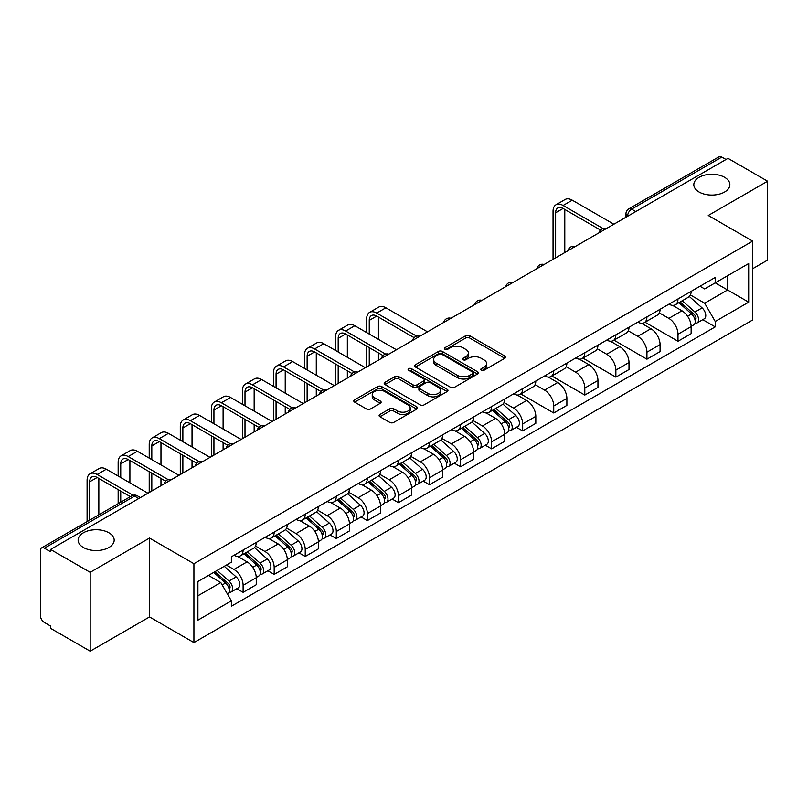<?xml version="1.0" encoding="UTF-8"?>
<svg xmlns="http://www.w3.org/2000/svg" width="808" height="808" viewBox="0 0 808 808"><rect width="100%" height="100%" fill="white"/><g stroke="black" fill="none" stroke-linecap="round" stroke-linejoin="round"><path stroke-width="1.21" d="M481.316 370.256A1.939 1.121 0 0 0 484.053 370.256L504.818 358.267A2.767 1.596 0 0 0 505.626 357.136A2.767 1.596 0 0 0 504.818 356.015L469.64 335.704A2.767 1.596 0 0 0 465.731 335.704L444.966 347.692A1.939 1.121 0 0 0 444.4 348.48A1.939 1.121 0 0 0 444.966 349.268A1.939 1.121 0 0 0 447.703 349.268L450.389 347.713A8.848 5.111 0 0 1 462.893 347.713L465.822 349.409A8.848 5.111 0 0 1 468.418 353.025A8.848 5.111 0 0 1 465.822 356.631L463.136 358.186A1.939 1.121 0 0 0 462.57 358.974A1.939 1.121 0 0 0 463.136 359.762A1.939 1.121 0 0 0 465.873 359.762L468.559 358.217A8.848 5.111 0 0 1 481.073 358.217L484.002 359.903A8.848 5.111 0 0 1 486.598 363.519A8.848 5.111 0 0 1 484.002 367.125L481.316 368.68A1.939 1.121 0 0 0 480.75 369.468A1.939 1.121 0 0 0 481.316 370.256L481.316 368.68M108.898 532.785A18.018 10.403 0 0 0 89.254 530.523A18.018 10.403 0 0 0 78.134 540.138A18.018 10.403 0 0 0 83.406 547.501A18.018 10.403 0 0 0 103.05 549.753A18.018 10.403 0 0 0 114.18 540.138A18.018 10.403 0 0 0 108.898 532.785M724.594 177.316A18.018 10.403 0 0 0 704.95 175.063A18.018 10.403 0 0 0 693.82 184.678A18.018 10.403 0 0 0 699.102 192.031A18.018 10.403 0 0 0 718.746 194.284A18.018 10.403 0 0 0 729.866 184.678A18.018 10.403 0 0 0 724.594 177.316M379.922 414.464A2.767 1.596 0 0 0 379.114 415.595A2.767 1.596 0 0 0 379.922 416.726L389.799 422.422A2.767 1.596 0 0 0 393.708 422.422L416.766 409.101A2.767 1.596 0 0 0 417.574 407.979A2.767 1.596 0 0 0 416.766 406.848L381.588 386.537A2.767 1.596 0 0 0 377.679 386.537L354.611 399.849A2.767 1.596 0 0 0 353.803 400.98A2.767 1.596 0 0 0 354.611 402.111L366.539 408.989A2.767 1.596 0 0 0 370.448 408.989L380.316 403.293A2.767 1.596 0 0 0 381.124 402.162A2.767 1.596 0 0 0 380.316 401.041L374.407 397.627A7.393 4.272 0 0 1 372.236 394.607A7.393 4.272 0 0 1 376.801 390.658A7.393 4.272 0 0 1 384.861 391.587L408.02 404.959A7.393 4.272 0 0 1 410.191 407.979A7.393 4.272 0 0 1 405.626 411.918A7.393 4.272 0 0 1 397.566 410.999L393.708 408.767A2.767 1.596 0 0 0 389.799 408.767L379.922 414.464L379.922 416.726M193.92 563.711L149.52 538.067L90.183 572.327L50.55 549.45L727.978 158.348L767.6 181.224L708.263 215.483L752.662 241.117L193.92 563.711L193.92 642.572L752.662 319.988L752.662 241.117M450.581 387.325A2.767 1.596 0 0 0 454.49 387.325L477.558 374.013A2.767 1.596 0 0 0 478.366 372.882A2.767 1.596 0 0 0 477.558 371.751L442.37 351.44A2.767 1.596 0 0 0 438.461 351.44L415.403 364.761A2.767 1.596 0 0 0 414.585 365.883A2.767 1.596 0 0 0 415.403 367.014L450.581 387.325M409.434 370.68A1.939 1.121 0 0 1 411.393 370.953L411.393 368.65L447.157 389.305A2.767 1.596 0 0 1 447.965 390.426A2.767 1.596 0 0 1 447.157 391.557L424.099 404.869A2.767 1.596 0 0 1 420.19 404.869L385.002 384.558L385.002 382.305A2.767 1.596 0 0 0 384.194 383.436A2.767 1.596 0 0 0 385.002 384.558M385.002 382.305L394.88 376.609A2.767 1.596 0 0 1 398.788 376.609L413.05 384.84A2.767 1.596 0 0 0 416.958 384.84L423.513 381.063A2.767 1.596 0 0 0 424.321 379.932A2.767 1.596 0 0 0 423.513 378.811L408.656 370.226A1.939 1.121 0 0 1 408.091 369.438A1.939 1.121 0 0 1 409.282 368.408A1.939 1.121 0 0 1 411.393 368.65M90.183 572.327L90.183 651.197L50.55 628.321L50.55 626.018L44.379 622.453A5.636 3.252 -120 0 1 40.4 615.555L40.4 550.49A5.636 3.252 -120 0 1 41.562 547.905L131.765 495.829A5.636 3.252 60 0 1 134.583 496.112L44.379 548.188A5.636 3.252 -120 0 0 41.562 547.905M752.662 268.711L767.6 260.095L767.6 181.224M90.183 651.197L149.52 616.938L193.92 642.572M50.55 549.45L50.55 551.753L44.379 548.188M635.785 211.575L631.604 209.161A5.636 3.252 60 0 0 628.786 208.878L718.989 156.803A5.636 3.252 60 0 1 721.797 157.085L631.604 209.161A5.636 3.252 120 0 0 627.614 216.059L627.614 216.292M725.988 159.499L721.797 157.085M677.993 298.95A12.958 7.474 60 0 1 675.316 304.767L688.456 297.172A12.958 7.474 -120 0 0 691.133 291.365M659.338 312.898L668.832 318.372A12.958 7.474 60 0 1 677.993 334.239L691.133 326.654A12.958 7.474 -120 0 0 681.972 310.787L672.569 305.363M691.133 326.654L691.133 333.664L677.993 341.259L645.047 322.23M675.316 304.767A12.958 7.474 60 0 1 668.933 304.182M677.993 334.239L677.993 341.259M646.935 316.887A12.958 7.474 60 0 1 644.249 322.695L657.389 315.11A12.958 7.474 -120 0 0 660.075 309.292M613.989 340.168L646.935 359.186L660.075 351.601L660.075 344.592A12.958 7.474 -120 0 0 650.915 328.725L641.512 323.291M644.249 322.695A12.958 7.474 60 0 1 637.876 322.109M628.281 330.836L637.775 336.31A12.958 7.474 60 0 1 646.935 352.177L646.935 359.186M615.868 334.815A12.958 7.474 60 0 1 613.181 340.633L626.331 333.048A12.958 7.474 -120 0 0 629.008 327.23M582.922 358.106L615.868 377.124L629.008 369.539L629.008 362.519A12.958 7.474 -120 0 0 619.847 346.662L610.444 341.229M613.181 340.633A12.958 7.474 60 0 1 606.808 340.047M597.213 348.763L606.707 354.247A12.958 7.474 60 0 1 615.868 370.114L615.868 377.124M584.8 352.753A12.958 7.474 60 0 1 582.124 358.57L595.264 350.975A12.958 7.474 -120 0 0 597.95 345.168M551.864 376.033L584.8 395.061L597.95 387.466L597.95 380.457A12.958 7.474 -120 0 0 588.79 364.59L579.376 359.166M582.124 358.57A12.958 7.474 60 0 1 575.74 357.984M566.155 366.701L575.65 372.175A12.958 7.474 60 0 1 584.8 388.042L584.8 395.061M553.743 370.69A12.958 7.474 60 0 1 551.056 376.498L564.196 368.913A12.958 7.474 -120 0 0 566.883 363.095M520.796 393.971L553.743 412.989L566.883 405.404L566.883 398.394A12.958 7.474 -120 0 0 557.722 382.527L548.319 377.094M551.056 376.498A12.958 7.474 60 0 1 544.683 375.912M535.088 384.638L544.582 390.113A12.958 7.474 60 0 1 553.743 405.98L553.743 412.989M522.675 388.618A12.958 7.474 60 0 1 519.999 394.435L533.139 386.85A12.958 7.474 -120 0 0 535.815 381.033M516.373 427.291L522.675 430.927L535.815 423.341L535.815 416.322A12.958 7.474 -120 0 0 526.665 400.465L517.251 395.031M519.999 394.435A12.958 7.474 60 0 1 513.615 393.849M504.03 402.566L513.514 408.05A12.958 7.474 60 0 1 522.675 423.917L522.675 430.927M491.618 406.555A12.958 7.474 60 0 1 488.931 412.373L502.071 404.778A12.958 7.474 -120 0 0 504.758 398.97M485.315 445.218L491.618 448.864L504.758 441.269L504.758 434.26A12.958 7.474 -120 0 0 495.597 418.392L486.194 412.969M488.931 412.373A12.958 7.474 60 0 1 482.558 411.787M472.963 420.503L482.457 425.978A12.958 7.474 60 0 1 491.618 441.845L491.618 448.864M460.55 424.493A12.958 7.474 60 0 1 457.863 430.3L471.014 422.715A12.958 7.474 -120 0 0 473.69 416.898M454.248 463.156L460.55 466.792L473.69 459.207L473.69 452.197A12.958 7.474 -120 0 0 464.529 436.33L455.126 430.896M457.863 430.3A12.958 7.474 60 0 1 451.49 429.715M441.895 438.441L451.389 443.915A12.958 7.474 60 0 1 460.55 459.782L460.55 466.792M429.482 442.42A12.958 7.474 60 0 1 426.806 448.238L439.946 440.653A12.958 7.474 -120 0 0 442.632 434.835M423.19 481.093L429.492 484.729L442.632 477.144L442.632 470.125A12.958 7.474 -120 0 0 433.472 454.268L424.059 448.834M426.806 448.238A12.958 7.474 60 0 1 420.433 447.652M410.838 456.369L420.332 461.853A12.958 7.474 60 0 1 429.492 477.72L429.492 484.729M398.425 460.358A12.958 7.474 60 0 1 395.738 466.176L408.888 458.58A12.958 7.474 -120 0 0 411.565 452.773M392.122 499.021L398.425 502.667L411.565 495.072L411.565 488.062A12.958 7.474 -120 0 0 402.404 472.195L393.001 466.772M395.738 466.176A12.958 7.474 60 0 1 389.365 465.59M379.77 474.306L389.264 479.78A12.958 7.474 60 0 1 398.425 495.647L398.425 502.667M367.357 478.296A12.958 7.474 60 0 1 364.681 484.103L377.821 476.518A12.958 7.474 -120 0 0 380.507 470.7M361.065 516.958L367.357 520.594L380.507 513.009L380.507 506A12.958 7.474 -120 0 0 371.347 490.133L361.934 484.699M364.681 484.103A12.958 7.474 60 0 1 358.298 483.517M348.713 492.244L358.196 497.718A12.958 7.474 60 0 1 367.357 513.585L367.357 520.594M336.3 496.223A12.958 7.474 60 0 1 333.613 502.041L346.753 494.456A12.958 7.474 -120 0 0 349.44 488.638M329.997 534.896L336.3 538.532L349.44 530.947L349.44 523.927A12.958 7.474 -120 0 0 340.279 508.07L330.876 502.637M333.613 502.041A12.958 7.474 60 0 1 327.24 501.455M317.645 510.171L327.139 515.655A12.958 7.474 60 0 1 336.3 531.523L336.3 538.532M305.232 514.161A12.958 7.474 60 0 1 302.556 519.978L315.696 512.383A12.958 7.474 -120 0 0 318.372 506.576M298.93 552.824L305.232 556.47L318.372 548.874L318.372 541.865A12.958 7.474 -120 0 0 309.222 525.998L299.808 520.574M302.556 519.978A12.958 7.474 60 0 1 296.172 519.393M286.587 528.109L296.071 533.583A12.958 7.474 60 0 1 305.232 549.45L305.232 556.47M274.175 532.098A12.958 7.474 60 0 1 271.488 537.906L284.628 530.321A12.958 7.474 -120 0 0 287.315 524.503M267.872 570.761L274.175 574.397L287.315 566.812L287.315 559.803A12.958 7.474 -120 0 0 278.154 543.935L268.751 538.502M271.488 537.906A12.958 7.474 60 0 1 265.115 537.32M255.52 546.046L265.014 551.521A12.958 7.474 60 0 1 274.175 567.388L274.175 574.397M243.107 550.026A12.958 7.474 60 0 1 240.42 555.843L253.571 548.258A12.958 7.474 -120 0 0 256.247 542.441M236.805 588.699L243.107 592.335L256.247 584.75L256.247 577.73A12.958 7.474 -120 0 0 247.086 561.873L237.683 556.439M240.42 555.843A12.958 7.474 60 0 1 234.047 555.258M226.381 565.085L233.946 569.458A12.958 7.474 60 0 1 243.107 585.325L243.107 592.335M700.001 286.244L704.677 288.951L748.683 263.539L727.574 275.73L727.574 289.981L704.677 303.202L690.406 294.96M197.909 595.779L220.806 582.558L231.361 600.839L197.909 620.16L197.909 581.528L231.361 562.216L231.361 556.813L715.231 277.447L715.231 282.851L748.683 302.172L715.231 321.483L704.677 303.202M748.683 263.539L748.683 302.172M231.361 600.839L231.361 606.242L715.231 326.886L715.231 321.483M149.52 538.067L149.52 616.938M220.806 582.558L208.464 575.437M702.758 319.685L715.231 326.886M482.093 370.529L484.002 369.428A8.848 5.111 0 0 0 486.598 365.812L486.598 363.519M468.418 353.025L468.418 355.318A8.848 5.111 0 0 1 465.822 358.934L463.913 360.035M504.778 358.287L469.64 337.996A2.767 1.596 0 0 0 465.731 337.996L445.733 349.541M477.518 374.033L442.37 353.742A2.767 1.596 0 0 0 438.461 353.742L415.433 367.034L415.403 364.761M472.67 373.67A1.939 1.121 0 0 0 473.236 372.882A1.939 1.121 0 0 0 472.67 372.094L441.784 354.257A1.939 1.121 0 0 0 439.047 354.257L436.219 355.904A8.848 5.111 0 0 0 433.623 359.51A8.848 5.111 0 0 0 436.219 363.125L457.328 375.306A8.848 5.111 0 0 0 469.832 375.306L472.67 373.67L472.67 375.973A1.939 1.121 0 0 0 473.236 375.185L473.236 372.882M433.623 359.51L433.623 361.812A8.848 5.111 0 0 0 436.219 365.418L436.219 363.125M472.67 375.973L469.832 377.609A8.848 5.111 0 0 1 457.328 377.609L436.219 365.418M385.042 384.578L394.88 378.901L394.88 376.609M424.321 379.932L424.321 382.234A2.767 1.596 0 0 1 423.513 383.366L416.958 387.143A2.767 1.596 0 0 1 413.05 387.143L398.788 378.901A2.767 1.596 0 0 0 394.88 378.901M411.393 370.953L447.127 391.577M427.856 393.395A7.393 4.272 0 0 0 435.916 394.314A7.393 4.272 0 0 0 440.481 390.375A7.393 4.272 0 0 0 438.32 387.355L430.159 382.639A2.767 1.596 0 0 0 426.25 382.639L419.695 386.426A2.767 1.596 0 0 0 418.887 387.547A2.767 1.596 0 0 0 419.695 388.678L427.856 393.395L427.856 395.688A7.393 4.272 0 0 0 435.916 396.617A7.393 4.272 0 0 0 440.481 392.668L440.481 390.375M418.887 387.547L418.887 389.85A2.767 1.596 0 0 0 419.695 390.981L419.695 388.678M427.856 395.688L419.695 390.981M410.191 407.979L410.191 410.272A7.393 4.272 0 0 1 405.626 414.221A7.393 4.272 0 0 1 397.566 413.292L393.708 411.07A2.767 1.596 0 0 0 389.799 411.07L379.962 416.746M372.236 394.607L372.236 396.9A7.393 4.272 0 0 0 374.407 399.92L374.407 397.627M380.275 403.313L374.407 399.92M416.726 409.131L381.588 388.84A2.767 1.596 0 0 0 377.679 388.84L354.651 402.131M678.892 302.697L691.547 313.989A7.04 4.06 60 0 1 693.759 324.877L691.133 326.392M679.225 302.99L685.184 306.434M680.174 301.96L694.254 314.524A3.384 1.949 60 0 1 695.314 319.756A3.384 1.949 60 0 1 695.011 319.877M682.275 300.738L694.93 312.039A7.04 4.06 60 0 1 697.142 322.917A7.04 4.06 60 0 1 695.021 323.149M689.335 296.506L702.101 307.899A7.04 4.06 60 0 1 704.313 318.786L697.142 322.917M555.631 257.853L555.631 212.787A10.565 6.1 60 0 1 557.823 207.949A10.565 6.1 60 0 1 563.095 208.474L600.485 230.058M613.878 224.22L572.256 200.192A14.221 8.211 -120 0 0 565.145 199.495L555.985 204.778A14.221 8.211 -120 0 0 553.046 211.292L553.046 259.348M603.061 228.553L563.095 205.484A14.221 8.211 -120 0 0 555.985 204.778M564.792 252.561L564.792 209.454M492.516 410.302L505.172 421.594A7.04 4.06 60 0 1 507.384 432.482L504.758 433.997M492.85 410.595L498.809 414.039M493.789 409.565L507.879 422.13A3.384 1.949 60 0 1 508.939 427.361A3.384 1.949 60 0 1 508.626 427.483M495.9 408.343L508.555 419.645A7.04 4.06 60 0 1 510.767 430.523A7.04 4.06 60 0 1 508.636 430.755M502.96 404.111L515.726 415.504A7.04 4.06 60 0 1 517.938 426.392L510.767 430.523M369.256 334.068L369.256 320.392A10.565 6.1 60 0 1 371.438 315.554A10.565 6.1 60 0 1 376.72 316.079L414.11 337.663M427.493 331.825L385.881 307.798A14.221 8.211 -120 0 0 378.77 307.101L369.609 312.383A14.221 8.211 -120 0 0 366.66 318.897L366.66 332.573M416.675 336.158L376.72 313.09A14.221 8.211 -120 0 0 369.609 312.383M366.66 346.137L366.66 366.953M369.256 365.458L369.256 347.632M378.417 360.166L378.417 352.924M378.417 339.36L378.417 317.059M461.449 428.24L474.104 439.532A7.04 4.06 60 0 1 476.316 450.42L473.69 451.935M461.782 428.533L467.741 431.977M462.721 427.503L476.811 440.067A3.384 1.949 60 0 1 477.871 445.289A3.384 1.949 60 0 1 477.568 445.41M464.832 426.281L477.488 437.572A7.04 4.06 60 0 1 479.7 448.46A7.04 4.06 60 0 1 477.579 448.692M471.892 422.039L484.659 433.441A7.04 4.06 60 0 1 486.87 444.319L479.7 448.46M430.381 446.168L443.047 457.459A7.04 4.06 60 0 1 445.259 468.347L442.622 469.862M430.725 446.471L436.684 449.904M431.664 445.43L445.743 458.005A3.384 1.949 60 0 1 446.804 463.226A3.384 1.949 60 0 1 446.501 463.348M433.775 444.218L446.43 455.51A7.04 4.06 60 0 1 448.642 466.398A7.04 4.06 60 0 1 446.511 466.62M440.825 439.976L453.601 451.369A7.04 4.06 60 0 1 455.803 462.257L448.642 466.398M399.324 464.105L411.979 475.397A7.04 4.06 60 0 1 414.191 486.285L411.565 487.8M399.657 464.398L405.616 467.842M400.596 463.368L414.686 475.932A3.384 1.949 60 0 1 415.746 481.164A3.384 1.949 60 0 1 415.433 481.285M402.707 462.146L415.363 473.448A7.04 4.06 60 0 1 417.574 484.325A7.04 4.06 60 0 1 415.453 484.558M409.767 457.914L422.534 469.307A7.04 4.06 60 0 1 424.745 480.194L417.574 484.325M368.256 482.043L380.921 493.334A7.04 4.06 60 0 1 383.123 504.222L380.497 505.737M368.599 482.336L374.548 485.78M369.539 481.305L383.618 493.87A3.384 1.949 60 0 1 384.679 499.091A3.384 1.949 60 0 1 384.376 499.213M371.64 480.083L384.305 491.375A7.04 4.06 60 0 1 386.517 502.263A7.04 4.06 60 0 1 384.386 502.495M378.7 475.841L391.466 487.244A7.04 4.06 60 0 1 393.678 498.122L386.517 502.263M337.199 499.97L349.854 511.262A7.04 4.06 60 0 1 352.066 522.15L349.44 523.665M337.532 500.273L343.491 503.707M338.471 499.233L352.561 511.807A3.384 1.949 60 0 1 353.621 517.029A3.384 1.949 60 0 1 353.308 517.15M340.582 498.021L353.237 509.313A7.04 4.06 60 0 1 355.449 520.2A7.04 4.06 60 0 1 353.318 520.423M347.642 493.779L360.408 505.172A7.04 4.06 60 0 1 362.62 516.059L355.449 520.2M306.131 517.908L318.786 529.2A7.04 4.06 60 0 1 320.998 540.087L318.372 541.602M306.464 518.201L312.423 521.645M307.414 517.17L321.493 529.735A3.384 1.949 60 0 1 322.554 534.967A3.384 1.949 60 0 1 322.251 535.088M309.514 515.948L322.18 527.25A7.04 4.06 60 0 1 324.382 538.128A7.04 4.06 60 0 1 322.261 538.36M316.574 511.716L329.341 523.109A7.04 4.06 60 0 1 331.553 533.997L324.382 538.128M275.074 535.845L287.729 547.137A7.04 4.06 60 0 1 289.941 558.025L287.315 559.54M275.407 536.138L281.366 539.582M276.346 535.108L290.436 547.673A3.384 1.949 60 0 1 291.496 552.894A3.384 1.949 60 0 1 291.183 553.015M278.457 533.886L291.112 545.178A7.04 4.06 60 0 1 293.324 556.066A7.04 4.06 60 0 1 291.193 556.298M285.517 529.644L298.283 541.047A7.04 4.06 60 0 1 300.495 551.925L293.324 556.066M244.006 553.773L256.661 565.065A7.04 4.06 60 0 1 258.873 575.952L256.247 577.467M244.339 554.076L250.298 557.51M245.279 553.036L259.368 565.61A3.384 1.949 60 0 1 260.429 570.832A3.384 1.949 60 0 1 260.125 570.953M247.389 551.824L260.045 563.115A7.04 4.06 60 0 1 262.257 574.003A7.04 4.06 60 0 1 260.136 574.225M254.449 547.582L267.216 558.974A7.04 4.06 60 0 1 269.428 569.862L262.257 574.003M338.188 352.005L338.188 338.32A10.565 6.1 60 0 1 340.38 333.492A10.565 6.1 60 0 1 345.652 334.007L383.043 355.601M396.435 349.763L354.813 325.735A14.221 8.211 -120 0 0 347.703 325.028L338.542 330.321A14.221 8.211 -120 0 0 335.603 336.825L335.603 350.51M385.618 354.096L345.652 331.027A14.221 8.211 -120 0 0 338.542 330.321M335.603 364.075L335.603 384.881M338.188 383.386L338.188 365.57M347.349 378.104L347.349 370.862M347.349 357.288L347.349 334.987M307.131 369.933L307.131 356.257A10.565 6.1 60 0 1 309.312 351.419A10.565 6.1 60 0 1 314.595 351.945L351.985 373.528M365.368 367.701L323.756 343.673A14.221 8.211 -120 0 0 316.645 342.966L307.484 348.248A14.221 8.211 -120 0 0 304.535 354.762L304.535 368.448M354.55 372.023L314.595 348.955A14.221 8.211 -120 0 0 307.484 348.248M304.535 382.012L304.535 402.818M307.131 401.324L307.131 383.507M316.281 396.031L316.281 388.789M316.281 375.225L316.281 352.924M276.063 387.87L276.063 374.195A10.565 6.1 60 0 1 278.255 369.357A10.565 6.1 60 0 1 283.527 369.882L320.917 391.466M334.31 385.628L292.688 361.6A14.221 8.211 -120 0 0 285.577 360.903L276.417 366.186A14.221 8.211 -120 0 0 273.478 372.7L273.478 386.375M323.493 389.961L283.527 366.893A14.221 8.211 -120 0 0 276.417 366.186M273.478 399.94L273.478 420.756M276.063 419.261L276.063 401.435M285.224 413.969L285.224 406.727M285.224 393.163L285.224 370.862M244.996 405.808L244.996 392.122A10.565 6.1 60 0 1 247.187 387.295A10.565 6.1 60 0 1 252.47 387.81L289.86 409.404M303.242 403.566L261.63 379.538A14.221 8.211 -120 0 0 254.52 378.831L245.359 384.123A14.221 8.211 -120 0 0 242.41 390.628L242.41 404.313M292.425 407.899L252.47 384.83A14.221 8.211 -120 0 0 245.359 384.123M242.41 417.877L242.41 438.683M244.996 437.189L244.996 419.372M254.156 431.906L254.156 424.665M254.156 411.09L254.156 388.789M213.938 423.735L213.938 410.06A10.565 6.1 60 0 1 216.12 405.222A10.565 6.1 60 0 1 221.402 405.747L258.792 427.331M272.185 421.503L230.563 397.475A14.221 8.211 -120 0 0 223.452 396.768L214.292 402.051A14.221 8.211 -120 0 0 211.353 408.565L211.353 422.251M261.368 425.826L221.402 402.758A14.221 8.211 -120 0 0 214.292 402.051M211.353 435.815L211.353 456.621M213.938 455.126L213.938 437.31M223.099 449.834L223.099 442.592M223.099 429.028L223.099 406.727M182.871 441.673L182.871 427.998A10.565 6.1 60 0 1 185.062 423.16A10.565 6.1 60 0 1 190.345 423.685L227.725 445.269M241.117 439.431L199.495 415.403A14.221 8.211 -120 0 0 192.385 414.706L183.234 419.988A14.221 8.211 -120 0 0 180.285 426.503L180.285 440.178M230.3 443.764L190.345 420.695A14.221 8.211 -120 0 0 183.234 419.988M180.285 453.743L180.285 474.559M182.871 473.064L182.871 455.237M192.031 467.771L192.031 460.53M192.031 446.965L192.031 424.665M151.813 459.611L151.813 445.925A10.565 6.1 60 0 1 153.995 441.097A10.565 6.1 60 0 1 159.277 441.612L196.667 463.206M210.05 457.368L168.438 433.341A14.221 8.211 -120 0 0 161.327 432.634L152.167 437.926A14.221 8.211 -120 0 0 149.217 444.43L149.217 458.116M199.233 461.701L159.277 438.633A14.221 8.211 -120 0 0 152.167 437.926M149.217 471.68L149.217 492.486M151.813 490.991L151.813 473.175M160.974 485.709L160.974 478.467M160.974 464.893L160.974 442.592M120.745 477.538L120.745 463.863A10.565 6.1 60 0 1 122.937 459.025A10.565 6.1 60 0 1 128.209 459.55L165.6 481.134M178.992 475.306L137.37 451.278A14.221 8.211 -120 0 0 130.26 450.571L121.099 455.853A14.221 8.211 -120 0 0 118.16 462.368L118.16 476.053M168.175 479.629L128.209 456.56A14.221 8.211 -120 0 0 121.099 455.853M118.16 489.618L118.16 503.687M120.745 502.192L120.745 491.113M129.906 496.91L129.906 496.395M129.906 482.831L129.906 460.53M213.716 572.397L225.604 583.002A7.04 4.06 60 0 1 227.816 593.89L227.462 594.092M213.837 572.327L219.241 575.447M214.989 571.66L228.3 583.538A3.384 1.949 60 0 1 229.361 588.769A3.384 1.949 60 0 1 229.058 588.891M217.099 570.448L228.987 581.053A7.04 4.06 60 0 1 231.199 591.931A7.04 4.06 60 0 1 229.068 592.163M224.271 566.307L236.158 576.912A7.04 4.06 60 0 1 238.36 587.8L231.199 591.931M89.688 520.13L89.688 481.8A10.565 6.1 60 0 1 91.87 476.962A10.565 6.1 60 0 1 97.152 477.488L130.351 496.647M147.925 493.234L106.313 469.206A14.221 8.211 -120 0 0 99.202 468.509L90.042 473.791A14.221 8.211 -120 0 0 87.092 480.305L87.092 521.625M133.128 495.264L97.152 474.498A14.221 8.211 -120 0 0 90.042 473.791M98.839 514.837L98.839 478.467M627.816 216.17L627.614 216.059A5.636 3.252 0 0 1 625.968 213.756L625.968 217.241M274.175 567.388L287.315 559.803M305.232 549.45L318.372 541.865M336.3 531.523L349.44 523.927M367.357 513.585L380.507 506M398.425 495.647L411.565 488.062M429.492 477.72L442.632 470.125M460.55 459.782L473.69 452.197M491.618 441.845L504.758 434.26M522.675 423.917L535.815 416.322M553.743 405.98L566.883 398.394M584.8 388.042L597.95 380.457M615.868 370.114L629.008 362.519M646.935 352.177L660.075 344.592M243.107 585.325L256.247 577.73M233.946 569.458L247.086 561.873M265.014 551.521L278.154 543.935M296.071 533.583L309.222 525.998M327.139 515.655L340.279 508.07M358.196 497.718L371.347 490.133M389.264 479.78L402.404 472.195M420.332 461.853L433.472 454.268M451.389 443.915L464.529 436.33M482.457 425.978L495.597 418.392M513.514 408.05L526.665 400.465M544.582 390.113L557.722 382.527M575.65 372.175L588.79 364.59M606.707 354.247L619.847 346.662M637.775 336.31L650.915 328.725M668.832 318.372L681.972 310.787M605.758 228.906A5.636 3.252 120 0 0 603.273 230.341M574.7 246.844A5.636 3.252 120 0 0 572.215 248.278M543.633 264.772A5.636 3.252 120 0 0 541.148 266.216M512.575 282.709A5.636 3.252 120 0 0 510.08 284.143M481.507 300.647A5.636 3.252 120 0 0 479.023 302.081M450.44 318.574A5.636 3.252 120 0 0 447.955 320.019M419.382 336.512A5.636 3.252 120 0 0 416.898 337.946M388.315 354.449A5.636 3.252 120 0 0 385.83 355.884M357.257 372.377A5.636 3.252 120 0 0 354.773 373.821M326.19 390.315A5.636 3.252 120 0 0 323.705 391.749M295.132 408.252A5.636 3.252 120 0 0 292.637 409.686M264.065 426.18A5.636 3.252 120 0 0 261.58 427.624M232.997 444.117A5.636 3.252 120 0 0 230.512 445.551M201.939 462.055A5.636 3.252 120 0 0 199.455 463.489M170.872 479.982A5.636 3.252 120 0 0 168.387 481.427M138.764 498.526L134.583 496.112A5.636 3.252 120 0 1 137.4 495.829A5.636 5.636 0 0 0 131.765 495.829M484.002 369.428L484.002 367.125M463.136 359.762L463.136 358.186M465.822 358.934L465.822 356.631M444.966 349.268L444.966 347.692M465.731 337.996L465.731 335.704M469.64 337.996L469.64 335.704M504.818 358.267L504.818 356.015M438.461 353.742L438.461 351.44M442.37 353.742L442.37 351.44M477.558 374.013L477.558 371.751M457.328 377.609L457.328 375.306M469.832 377.609L469.832 375.306M398.788 378.901L398.788 376.609M413.05 387.143L413.05 384.84M416.958 387.143L416.958 384.84M423.513 383.366L423.513 381.063M447.157 391.557L447.157 389.305M389.799 411.07L389.799 408.767M393.708 411.07L393.708 408.767M397.566 413.292L397.566 410.999M380.316 403.293L380.316 401.041M354.611 402.111L354.611 399.849M377.679 388.84L377.679 386.537M381.588 388.84L381.588 386.537M416.766 409.101L416.766 406.848M691.547 313.989L687.608 316.271M696.011 318.201L694.749 318.938M702.101 307.899L694.93 312.039M563.095 205.484L572.256 200.192M555.631 212.787L563.095 208.474M505.172 421.594L501.223 423.877M509.636 425.806L508.363 426.543M515.726 415.504L508.555 419.645M376.72 313.09L385.881 307.798M369.256 320.392L376.72 316.079M474.104 439.532L470.165 441.804M478.568 443.744L477.306 444.481M484.659 433.441L477.488 437.572M443.047 457.459L439.098 459.742M447.511 461.681L446.238 462.408M453.601 451.369L446.43 455.51M411.979 475.397L408.03 477.68M416.443 479.609L415.181 480.346M422.534 469.307L415.363 473.448M380.921 493.334L376.972 495.607M385.386 497.546L384.113 498.284M391.466 487.244L384.305 491.375M349.854 511.262L345.905 513.545M354.318 515.484L353.046 516.211M360.408 505.172L353.237 509.313M318.786 529.2L314.847 531.482M323.25 533.411L321.988 534.149M329.341 523.109L322.18 527.25M287.729 547.137L283.78 549.41M292.193 551.349L290.92 552.086M298.283 541.047L291.112 545.178M256.661 565.065L252.722 567.347M261.125 569.286L259.863 570.014M267.216 558.974L260.045 563.115M345.652 331.027L354.813 325.735M338.188 338.32L345.652 334.007M314.595 348.955L323.756 343.673M307.131 356.257L314.595 351.945M283.527 366.893L292.688 361.6M276.063 374.195L283.527 369.882M252.47 384.83L261.63 379.538M244.996 392.122L252.47 387.81M221.402 402.758L230.563 397.475M213.938 410.06L221.402 405.747M190.345 420.695L199.495 415.403M182.871 427.998L190.345 423.685M159.277 438.633L168.438 433.341M151.813 445.925L159.277 441.612M128.209 456.56L137.37 451.278M120.745 463.863L128.209 459.55M225.604 583.002L222.2 584.972M230.068 587.214L228.795 587.951M236.158 576.912L228.987 581.053M97.152 474.498L106.313 469.206M89.688 481.8L97.152 477.488M606.242 228.634A5.636 5.636 0 0 0 599.011 232.805M575.175 246.561A5.636 5.636 0 0 0 567.953 250.733M544.117 264.499A5.636 5.636 0 0 0 536.886 268.67M513.05 282.436A5.636 5.636 0 0 0 505.818 286.608M481.982 300.364A5.636 5.636 0 0 0 474.761 304.535M450.925 318.301A5.636 5.636 0 0 0 443.693 322.473M419.857 336.239A5.636 5.636 0 0 0 412.636 340.41M388.799 354.167A5.636 5.636 0 0 0 381.568 358.338M357.732 372.104A5.636 5.636 0 0 0 350.51 376.276M326.664 390.042A5.636 5.636 0 0 0 319.443 394.213M295.607 407.969A5.636 5.636 0 0 0 288.375 412.141M264.539 425.907A5.636 5.636 0 0 0 257.318 430.078M233.482 443.844A5.636 5.636 0 0 0 226.25 448.016M202.414 461.772A5.636 5.636 0 0 0 195.193 465.943M171.357 479.71A5.636 5.636 0 0 0 164.125 483.881M140.42 497.566L137.4 495.829M628.786 208.878A5.636 5.636 0 0 0 625.968 213.756"/></g></svg>
